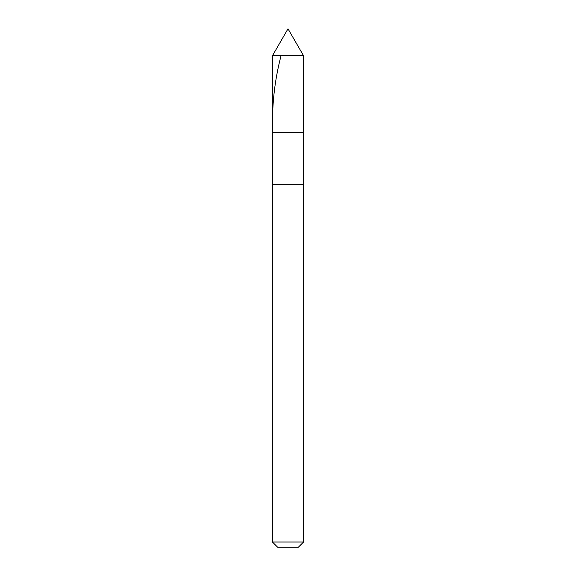 <?xml version="1.0" encoding="UTF-8"?>
<svg xmlns="http://www.w3.org/2000/svg" width="576" height="576" viewBox="0 0 576 576"><rect width="100%" height="100%" fill="white"/><g stroke="black" fill="none" stroke-linecap="round" stroke-linejoin="round"><path stroke-width="0.86" d="M272.448 55.735L288 28.8L303.552 55.735L272.448 55.735L303.552 55.735L303.552 132.48L272.448 132.48L272.448 55.735L272.448 132.48L303.552 132.48L303.552 55.735L288 28.8L272.448 55.735M303.552 132.48L272.448 132.48L303.552 132.48L303.552 184.32L272.448 184.32L272.448 132.48L272.448 184.32L303.552 184.32L303.552 542.016L272.448 542.016L272.448 184.32L272.448 542.016L303.552 542.016L298.368 547.2L277.632 547.2L272.448 542.016L277.632 547.2L298.368 547.2L303.552 542.016L303.552 132.48M281.038 55.735C274.406 81.216 271.656 106.69 272.786 132.163"/></g></svg>
